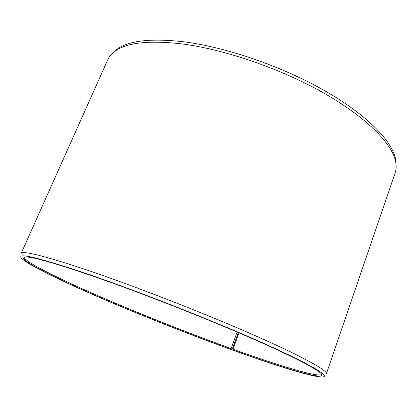 <?xml version="1.0" encoding="UTF-8"?>
<svg xmlns="http://www.w3.org/2000/svg" width="417" height="417" viewBox="0 0 417 417"><rect width="100%" height="100%" fill="white"/><g stroke="black" fill="none" stroke-linecap="round" stroke-linejoin="round"><path stroke-width="0.63" d="M321.752 374.325C319.219 378.016 279.067 365.824 232.947 349.217L232.842 350.061L233.614 350.462C278.134 366.522 317.238 378.631 323.649 376.791C329.008 375.316 306.677 362.295 256.288 340.09C206.092 317.957 133.628 289.648 85.011 273.125C39.412 257.93 18.087 252.749 21.027 257.586C24.702 263.179 57.999 279.484 98.709 297.097C139.919 314.887 188.5 334.121 231.607 349.738L232.769 347.658L238.378 332.599M239.03 332.881L232.947 349.217M113.215 52.636L117 49.289C128.686 40.621 150.834 38.109 183.444 41.757C225.701 47.043 281.652 66.209 324.207 90.437C366.814 114.717 392.162 141.024 395.519 159.002L396.004 164.027M107.774 59.756C109.186 56.566 111.584 53.73 114.967 51.255C126.653 42.607 148.916 40.147 181.76 43.884C224.325 49.289 280.792 68.654 323.738 93.043C366.736 117.474 392.288 143.87 395.665 161.822C396.452 165.945 396.275 169.651 395.128 172.951L326.375 373.773C327.845 370.598 302.309 356.316 252.004 334.262C201.854 312.26 132.658 285.379 85.688 269.57C43.649 255.657 22.122 250.309 21.095 253.52L107.774 59.756M237.106 332.057L230.862 349.347C184.507 332.558 131.631 311.483 88.998 292.724C65 282.106 44.874 272.463 32.776 265.525L25.958 261.12L23.18 258.175L24.999 256.955C30.941 256.455 51.463 262.121 86.569 273.943C129.421 288.533 191.132 312.354 239.113 332.917C287.188 353.517 316.461 368.466 321.179 373.622C328.429 381.748 284.149 368.597 232.842 350.061M230.971 348.503C187.363 332.74 137.964 313.141 96.78 295.215C56.128 277.487 23.899 261.339 24.103 257.08M230.862 349.347L231.607 349.738M117 49.289L114.967 51.255M395.519 159.002L395.665 161.822"/></g></svg>
